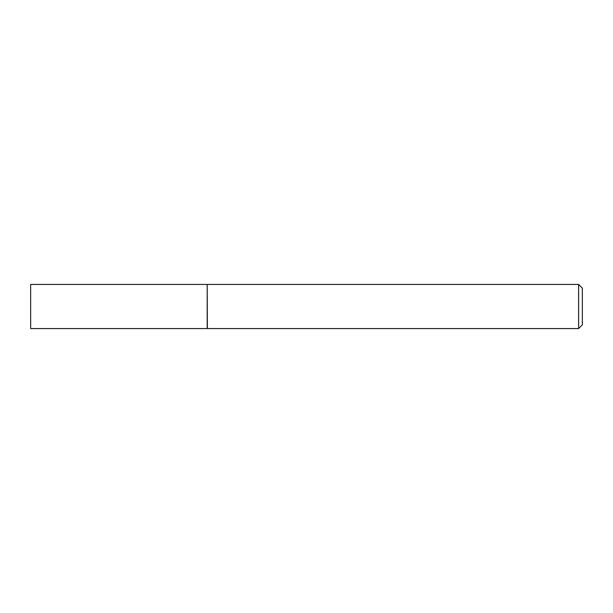 <?xml version="1.0" encoding="UTF-8"?>
<svg xmlns="http://www.w3.org/2000/svg" width="613" height="613" viewBox="0 0 613 613"><rect width="100%" height="100%" fill="white"/><g stroke="black" fill="none" stroke-linecap="round" stroke-linejoin="round"><path stroke-width="0.92" d="M30.65 306.5L30.65 328.568L207.194 328.568L207.194 284.432L30.65 284.432L30.65 306.5M207.194 284.624L207.378 328.568L578.611 328.568L578.611 284.432L582.35 288.171L582.35 324.829L578.611 328.568M207.378 284.432L578.611 284.432"/></g></svg>
